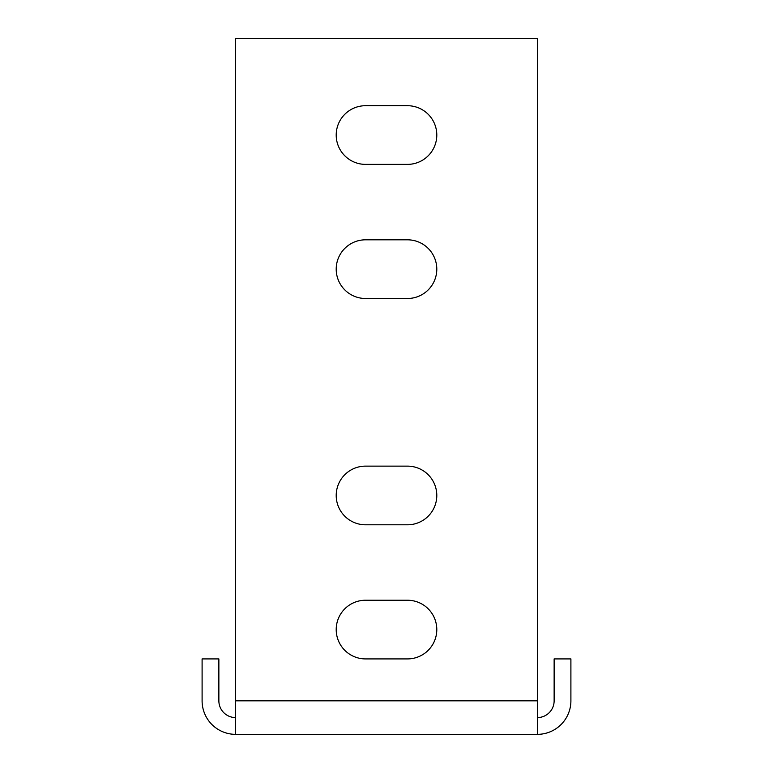 <?xml version="1.0" encoding="UTF-8"?>
<svg xmlns="http://www.w3.org/2000/svg" width="773" height="773" viewBox="0 0 773 773"><rect width="100%" height="100%" fill="white"/><g stroke="black" fill="none" stroke-linecap="round" stroke-linejoin="round"><path stroke-width="1.16" d="M537.37 734.35L537.37 38.65L235.63 38.65L235.63 734.35L537.37 734.35A33.529 33.529 0 0 0 570.899 700.821L570.899 658.915L554.135 658.915L554.135 700.821A16.764 16.764 0 0 1 537.37 717.586M407.458 164.378A29.335 29.335 0 0 0 436.793 135.043A29.335 29.335 0 0 0 407.458 105.708L365.542 105.708A29.335 29.335 0 0 0 336.207 135.043A29.335 29.335 0 0 0 365.542 164.378L407.458 164.378M407.458 298.494A29.335 29.335 0 0 0 436.793 269.149A29.335 29.335 0 0 0 407.458 239.814L365.542 239.814A29.335 29.335 0 0 0 336.207 269.149A29.335 29.335 0 0 0 365.542 298.494L407.458 298.494A29.335 29.335 0 0 0 436.793 269.149A29.335 29.335 0 0 0 407.458 239.814M407.458 524.799A29.335 29.335 0 0 0 436.793 495.464A29.335 29.335 0 0 0 407.458 466.129L365.542 466.129A29.335 29.335 0 0 0 336.207 495.464A29.335 29.335 0 0 0 365.542 524.799L407.458 524.799A29.335 29.335 0 0 0 436.793 495.464A29.335 29.335 0 0 0 407.458 466.129M407.458 658.915A29.335 29.335 0 0 0 436.793 629.58A29.335 29.335 0 0 0 407.458 600.235L365.542 600.235A29.335 29.335 0 0 0 336.207 629.58A29.335 29.335 0 0 0 365.542 658.915L407.458 658.915A29.335 29.335 0 0 0 436.793 629.58A29.335 29.335 0 0 0 407.458 600.235M365.542 524.799A29.335 29.335 0 0 1 336.207 495.464A29.335 29.335 0 0 1 365.542 466.129M365.542 658.915A29.335 29.335 0 0 1 336.207 629.58A29.335 29.335 0 0 1 365.542 600.235M235.63 717.586A16.764 16.764 0 0 1 218.865 700.821L218.865 658.915L202.101 658.915L202.101 700.821A33.529 33.529 0 0 0 235.63 734.35M537.37 700.821L235.63 700.821"/></g></svg>
